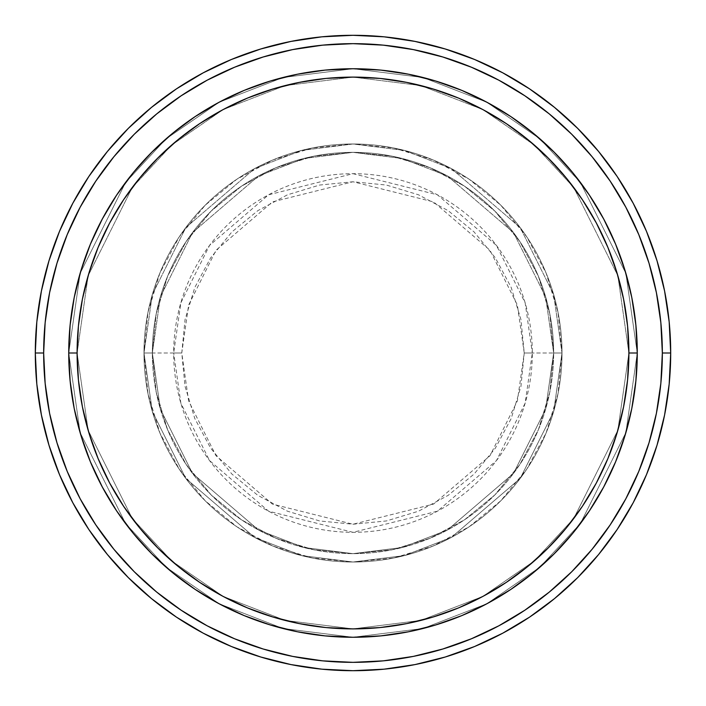 <?xml version="1.0" encoding="UTF-8"?>
<svg xmlns="http://www.w3.org/2000/svg" width="706" height="706" viewBox="0 0 706 706"><rect width="100%" height="100%" fill="white"/><g stroke="black" fill="none" stroke-linecap="round" stroke-linejoin="round"><path stroke-width="0.53" stroke-dasharray="3.53 2.65" d="M524.231 353L517.383 305.054L489.99 250.259L433.581 201.907L353 181.769L272.419 201.907L216.01 250.259L188.617 305.054L181.769 353L173.685 353L180.86 302.795L209.55 245.414L268.615 194.785L353 173.685L437.385 194.785L496.45 245.414L525.14 302.795L532.315 353L524.231 353L520.949 319.597L511.197 287.474L495.374 257.866L474.079 231.921L448.133 210.626L418.526 194.803L386.403 185.051L353 181.769L319.597 185.051L287.474 194.803L257.866 210.626L231.921 231.921L210.626 257.866L194.803 287.474L185.051 319.597L181.769 353L185.051 386.403L194.803 418.526L210.626 448.133L231.921 474.079L257.866 495.374L287.474 511.197L319.597 520.949L353 524.231L386.403 520.949L418.526 511.197L448.133 495.374L474.079 474.079L495.374 448.133L511.197 418.526L520.949 386.403L524.231 353L532.315 353A179.315 179.315 0 0 0 353 173.685A179.315 179.315 0 0 0 173.685 353L143.989 353L152.346 411.527L185.793 478.412L254.637 537.425L301.55 555.578L353 562.011L404.45 555.578L451.363 537.425L520.207 478.412L553.654 411.527L562.011 353L553.654 353L545.623 409.18L513.518 473.391L447.427 530.047L402.394 547.477L353 553.654L303.606 547.477L258.572 530.047L192.482 473.391L160.377 409.18L152.346 353L143.989 353L152.346 353L160.377 409.18L192.482 473.391L258.572 530.047L303.606 547.477L353 553.654L402.394 547.477L447.427 530.047L513.518 473.391L545.623 409.18L553.654 353L562.011 353L553.654 411.527L520.207 478.412L451.363 537.425L404.45 555.578L353 562.011L301.55 555.578L254.637 537.425L185.793 478.412L152.346 411.527L143.989 353L152.346 411.527L185.793 478.412L254.637 537.425L301.55 555.578L353 562.011L404.45 555.578L451.363 537.425L520.207 478.412L553.654 411.527L562.011 353L553.654 353L545.623 409.18L513.518 473.391L447.427 530.047L402.394 547.477L353 553.654L303.606 547.477L258.572 530.047L192.482 473.391L160.377 409.18L152.346 353L143.989 353L152.346 353L160.377 409.18L192.482 473.391L258.572 530.047L303.606 547.477L353 553.654L402.394 547.477L447.427 530.047L513.518 473.391L545.623 409.18L553.654 353L562.011 353L553.654 411.527L520.207 478.412L451.363 537.425L404.45 555.578L353 562.011L301.55 555.578L254.637 537.425L185.793 478.412L152.346 411.527L143.989 353L152.346 411.527L185.793 478.412L254.637 537.425L301.55 555.578L353 562.011L404.45 555.578L451.363 537.425L520.207 478.412L553.654 411.527L562.011 353L553.654 353L545.623 409.18L513.518 473.391L447.427 530.047L402.394 547.477L353 553.654L303.606 547.477L258.572 530.047L192.482 473.391L160.377 409.18L152.346 353L143.989 353L152.346 353L160.377 409.18L192.482 473.391L258.572 530.047L303.606 547.477L353 553.654L402.394 547.477L447.427 530.047L513.518 473.391L545.623 409.18L553.654 353L562.011 353L553.654 411.527L520.207 478.412L451.363 537.425L404.45 555.578L353 562.011L301.55 555.578L254.637 537.425L185.793 478.412L152.346 411.527L143.989 353A209.011 209.011 0 0 1 353 143.989A209.011 209.011 0 0 1 562.011 353A209.011 209.011 0 0 0 353 143.989A209.011 209.011 0 0 0 143.989 353A209.011 209.011 0 0 1 353 143.989A209.011 209.011 0 0 1 562.011 353A209.011 209.011 0 0 0 353 143.989A209.011 209.011 0 0 0 143.989 353A209.011 209.011 0 0 1 353 143.989A209.011 209.011 0 0 1 562.011 353L532.315 353L562.011 353A209.011 209.011 0 0 0 353 143.989A209.011 209.011 0 0 0 143.989 353A209.011 209.011 0 0 1 353 143.989A209.011 209.011 0 0 1 562.011 353A209.011 209.011 0 0 0 353 143.989A209.011 209.011 0 0 0 143.989 353A209.011 209.011 0 0 1 353 143.989A209.011 209.011 0 0 1 562.011 353A209.011 209.011 0 0 1 353 562.011A209.011 209.011 0 0 1 143.989 353A209.011 209.011 0 0 0 353 562.011A209.011 209.011 0 0 0 562.011 353A209.011 209.011 0 0 1 353 562.011A209.011 209.011 0 0 1 143.989 353A209.011 209.011 0 0 0 353 562.011A209.011 209.011 0 0 0 562.011 353A209.011 209.011 0 0 1 353 562.011A209.011 209.011 0 0 1 143.989 353L173.685 353A179.315 179.315 0 0 0 353 532.315A179.315 179.315 0 0 0 532.315 353L525.14 403.205L496.45 460.586L437.385 511.215L353 532.315L268.615 511.215L209.55 460.586L180.86 403.205L173.685 353L181.769 353L188.617 400.946L216.01 455.741L272.419 504.093L353 524.231L433.581 504.093L489.99 455.741L517.383 400.946L524.231 353M625.075 435.328L631.799 408.456L635.885 380.861L637.262 353L628.896 353A275.896 275.896 0 0 0 353 77.104A275.896 275.896 0 0 0 77.104 353L68.738 353A284.262 284.262 0 0 1 353 68.738A284.262 284.262 0 0 1 637.262 353L628.896 353L617.865 430.254L573.722 518.539L534.416 560.864L482.833 596.438L420.917 620.406L353 628.896L285.083 620.406L223.167 596.438L171.584 560.864L132.278 518.539L88.135 430.254L77.104 353L68.738 353L80.113 432.593L125.597 523.552L166.086 567.165L219.231 603.815L283.027 628.508L353 637.262L422.973 628.508L486.769 603.815L539.913 567.165L580.403 523.552L625.887 432.593L637.262 353L625.887 432.593L580.403 523.552L539.913 567.165L486.769 603.815L422.973 628.508L353 637.262L283.027 628.508L219.231 603.815L166.086 567.165L125.597 523.552L80.113 432.593L68.738 353L77.104 353L88.135 430.254L132.278 518.539L171.584 560.864L223.167 596.438L285.083 620.406L353 628.896L420.917 620.406L482.833 596.438L534.416 560.864L573.722 518.539L617.865 430.254L628.896 353L637.262 353L625.887 432.593L580.403 523.552L539.913 567.165L486.769 603.815L422.973 628.508L353 637.262L283.027 628.508L219.231 603.815L166.086 567.165L125.597 523.552L80.113 432.593L68.738 353L77.104 353L88.135 430.254L132.278 518.539L171.584 560.864L223.167 596.438L285.083 620.406L353 628.896L420.917 620.406L482.833 596.438L534.416 560.864L573.722 518.539L617.865 430.254L628.896 353L637.262 353L628.896 353L617.865 430.254L573.722 518.539L534.416 560.864L482.833 596.438L420.917 620.406L353 628.896L285.083 620.406L223.167 596.438L171.584 560.864L132.278 518.539L88.135 430.254L77.104 353L68.738 353L80.113 432.593L125.597 523.552L166.086 567.165L219.231 603.815L283.027 628.508L353 637.262L422.973 628.508L486.769 603.815L539.913 567.165L580.403 523.552L625.887 432.593L637.262 353A284.262 284.262 0 0 0 353 68.738A284.262 284.262 0 0 0 68.738 353A284.262 284.262 0 0 1 353 68.738A284.262 284.262 0 0 1 637.262 353A284.262 284.262 0 0 0 353 68.738A284.262 284.262 0 0 0 68.738 353A284.262 284.262 0 0 0 353 637.262A284.262 284.262 0 0 0 637.262 353L635.885 325.139L631.799 297.544L625.075 270.672M152.346 353A200.654 200.654 0 0 1 353 152.346A200.654 200.654 0 0 1 553.654 353A200.654 200.654 0 0 0 353 152.346A200.654 200.654 0 0 0 152.346 353L156.202 392.148L167.622 429.786L186.163 464.477L211.12 494.88L241.523 519.837L276.214 538.378L313.852 549.798L353 553.654L392.148 549.798L429.786 538.378L464.477 519.837L494.88 494.88L519.837 464.477L538.378 429.786L549.798 392.148L553.654 353L549.798 313.852L538.378 276.214L519.837 241.523L494.88 211.12L464.477 186.163L429.786 167.622L392.148 156.202L353 152.346L313.852 156.202L276.214 167.622L241.523 186.163L211.12 211.12L186.163 241.523L167.622 276.214L156.202 313.852L152.346 353A200.654 200.654 0 0 0 353 553.654A200.654 200.654 0 0 0 553.654 353A200.654 200.654 0 0 1 353 553.654A200.654 200.654 0 0 1 152.346 353L156.202 313.852L167.622 276.214L186.163 241.523L211.12 211.12L241.523 186.163L276.214 167.622L313.852 156.202L353 152.346L392.148 156.202L429.786 167.622L464.477 186.163L494.88 211.12L519.837 241.523L538.378 276.214L549.798 313.852L553.654 353L549.798 392.148L538.378 429.786L519.837 464.477L494.88 494.88L464.477 519.837L429.786 538.378L392.148 549.798L353 553.654L313.852 549.798L276.214 538.378L241.523 519.837L211.12 494.88L186.163 464.477L167.622 429.786L156.202 392.148L152.346 353L143.989 353L148.004 393.78L159.9 432.99L179.209 469.119L205.208 500.792L236.881 526.791L273.01 546.1L312.22 557.996L353 562.011L393.78 557.996L432.99 546.1L469.119 526.791L500.792 500.792L526.791 469.119L546.1 432.99L557.996 393.78L562.011 353L557.996 312.22L546.1 273.01L526.791 236.881L500.792 205.208L469.119 179.209L432.99 159.9L393.78 148.004L353 143.989L312.22 148.004L273.01 159.9L236.881 179.209L205.208 205.208L179.209 236.881L159.9 273.01L148.004 312.22L143.989 353A209.011 209.011 0 0 0 353 562.011A209.011 209.011 0 0 0 562.011 353A209.011 209.011 0 0 1 353 562.011A209.011 209.011 0 0 1 143.989 353A209.011 209.011 0 0 0 353 562.011A209.011 209.011 0 0 0 562.011 353A209.011 209.011 0 0 1 353 562.011A209.011 209.011 0 0 1 143.989 353L152.346 294.473L185.793 227.588L254.637 168.575L301.55 150.422L353 143.989L404.45 150.422L451.363 168.575L520.207 227.588L553.654 294.473L562.011 353L553.654 353L545.623 296.82L513.518 232.609L447.427 175.953L402.394 158.523L353 152.346L303.606 158.523L258.572 175.953L192.482 232.609L160.377 296.82L152.346 353L160.377 296.82L192.482 232.609L258.572 175.953L303.606 158.523L353 152.346L402.394 158.523L447.427 175.953L513.518 232.609L545.623 296.82L553.654 353L562.011 353L553.654 294.473L520.207 227.588L451.363 168.575L404.45 150.422L353 143.989L301.55 150.422L254.637 168.575L185.793 227.588L152.346 294.473L143.989 353L152.346 353L143.989 353L152.346 294.473L185.793 227.588L254.637 168.575L301.55 150.422L353 143.989L404.45 150.422L451.363 168.575L520.207 227.588L553.654 294.473L562.011 353L553.654 353L545.623 296.82L513.518 232.609L447.427 175.953L402.394 158.523L353 152.346L303.606 158.523L258.572 175.953L192.482 232.609L160.377 296.82L152.346 353L160.377 296.82L192.482 232.609L258.572 175.953L303.606 158.523L353 152.346L402.394 158.523L447.427 175.953L513.518 232.609L545.623 296.82L553.654 353L562.011 353L553.654 294.473L520.207 227.588L451.363 168.575L404.45 150.422L353 143.989L301.55 150.422L254.637 168.575L185.793 227.588L152.346 294.473L143.989 353L152.346 353L143.989 353L152.346 294.473L185.793 227.588L254.637 168.575L301.55 150.422L353 143.989L404.45 150.422L451.363 168.575L520.207 227.588L553.654 294.473L562.011 353L553.654 353L545.623 296.82L513.518 232.609L447.427 175.953L402.394 158.523L353 152.346L303.606 158.523L258.572 175.953L192.482 232.609L160.377 296.82L152.346 353L160.377 296.82L192.482 232.609L258.572 175.953L303.606 158.523L353 152.346L402.394 158.523L447.427 175.953L513.518 232.609L545.623 296.82L553.654 353L562.011 353L553.654 294.473L520.207 227.588L451.363 168.575L404.45 150.422L353 143.989L301.55 150.422L254.637 168.575L185.793 227.588L152.346 294.473L143.989 353L152.346 353M670.7 353A317.7 317.7 0 0 0 353 35.3A317.7 317.7 0 0 0 35.3 353A317.7 317.7 0 0 0 353 670.7A317.7 317.7 0 0 0 670.7 353M615.685 461.618L624.96 435.699M572.76 533.304L589.351 510.923L603.692 486.999L615.623 461.777M435.699 624.96L461.618 615.685M408.686 631.746L435.328 625.075M270.672 625.075L297.314 631.746M244.382 615.685L270.116 624.907M116.702 511.003L133.266 533.33L152.002 553.998L172.67 572.734L195.077 589.351L219.001 603.692L244.223 615.623M81.04 435.699L90.315 461.618M74.254 408.686L80.925 435.328M80.925 270.672L74.254 297.314M90.315 244.382L81.04 270.301M133.24 172.696L116.649 195.077L102.308 219.001L90.377 244.223M270.301 81.04L244.382 90.315M297.314 74.254L270.672 80.925M435.328 80.925L408.686 74.254M461.618 90.315L435.884 81.093M589.298 194.997L572.734 172.67L553.998 152.002L533.33 133.266L510.923 116.649L486.999 102.308L461.777 90.377M624.96 270.301L615.685 244.382M74.201 297.544L70.115 325.139L68.738 353L70.115 380.861L74.201 408.456M90.377 461.777L102.308 486.999L116.649 510.923M297.544 631.799L325.139 635.885L353 637.262L380.861 635.885L408.456 631.799M461.777 615.623L486.999 603.692L510.923 589.351L533.33 572.734L553.998 553.998L572.734 533.33M615.623 244.223L603.692 219.001L589.351 195.077M408.456 74.201L380.861 70.115L353 68.738L325.139 70.115L297.544 74.201M244.223 90.377L219.001 102.308L195.077 116.649L172.67 133.266L152.002 152.002L133.266 172.67M637.262 353A284.262 284.262 0 0 1 353 637.262A284.262 284.262 0 0 1 68.738 353A284.262 284.262 0 0 0 353 637.262A284.262 284.262 0 0 0 637.262 353L625.887 273.407L580.403 182.448L539.913 138.835L486.769 102.185L422.973 77.492L353 68.738L283.027 77.492L219.231 102.185L166.086 138.835L125.597 182.448L80.113 273.407L68.738 353L77.104 353L78.428 325.96L82.408 299.176L88.982 272.913L98.108 247.418L109.677 222.946L123.603 199.719L139.726 177.974L157.915 157.915L177.974 139.726L199.719 123.603L222.946 109.677L247.418 98.108L272.913 88.982L299.176 82.408L325.96 78.428L353 77.104L380.04 78.428L406.824 82.408L433.087 88.982L458.582 98.108L483.054 109.677L506.281 123.603L528.026 139.726L548.085 157.915L566.274 177.974L582.397 199.719L596.323 222.946L607.892 247.418L617.018 272.913L623.592 299.176L627.572 325.96L628.896 353L627.572 380.04L623.592 406.824L617.018 433.087L607.892 458.582L596.323 483.054L582.397 506.281L566.274 528.026L548.085 548.085L528.026 566.274L506.281 582.397L483.054 596.323L458.582 607.892L433.087 617.018L406.824 623.592L380.04 627.572L353 628.896L325.96 627.572L299.176 623.592L272.913 617.018L247.418 607.892L222.946 596.323L199.719 582.397L177.974 566.274L157.915 548.085L139.726 528.026L123.603 506.281L109.677 483.054L98.108 458.582L88.982 433.087L82.408 406.824L78.428 380.04L77.104 353L88.135 275.746L132.278 187.461L171.584 145.136L223.167 109.562L285.083 85.594L353 77.104L420.917 85.594L482.833 109.562L534.416 145.136L573.722 187.461L617.865 275.746L628.896 353L637.262 353L628.896 353L617.865 275.746L573.722 187.461L534.416 145.136L482.833 109.562L420.917 85.594L353 77.104L285.083 85.594L223.167 109.562L171.584 145.136L132.278 187.461L88.135 275.746L77.104 353L68.738 353L80.113 273.407L125.597 182.448L166.086 138.835L219.231 102.185L283.027 77.492L353 68.738L422.973 77.492L486.769 102.185L539.913 138.835L580.403 182.448L625.887 273.407L637.262 353L628.896 353L617.865 275.746L573.722 187.461L534.416 145.136L482.833 109.562L420.917 85.594L353 77.104L285.083 85.594L223.167 109.562L171.584 145.136L132.278 187.461L88.135 275.746L77.104 353L68.738 353L80.113 273.407L125.597 182.448L166.086 138.835L219.231 102.185L283.027 77.492L353 68.738L422.973 77.492L486.769 102.185L539.913 138.835L580.403 182.448L625.887 273.407L637.262 353L625.887 273.407L580.403 182.448L539.913 138.835L486.769 102.185L422.973 77.492L353 68.738L283.027 77.492L219.231 102.185L166.086 138.835L125.597 182.448L80.113 273.407L68.738 353L77.104 353L88.135 275.746L132.278 187.461L171.584 145.136L223.167 109.562L285.083 85.594L353 77.104L420.917 85.594L482.833 109.562L534.416 145.136L573.722 187.461L617.865 275.746L628.896 353L637.262 353A284.262 284.262 0 0 1 353 637.262A284.262 284.262 0 0 1 68.738 353L77.104 353A275.896 275.896 0 0 0 353 628.896A275.896 275.896 0 0 0 628.896 353L637.262 353"/><path stroke-width="1.06" d="M68.738 353L77.104 353A275.896 275.896 0 0 1 353 77.104A275.896 275.896 0 0 1 628.896 353L637.262 353A284.262 284.262 0 0 0 353 68.738A284.262 284.262 0 0 0 68.738 353A284.262 284.262 0 0 1 353 68.738A284.262 284.262 0 0 1 637.262 353A284.262 284.262 0 0 1 353 637.262A284.262 284.262 0 0 1 68.738 353L70.115 325.139L74.201 297.544L80.978 270.486L90.377 244.223L102.308 219.001L116.649 195.077L133.266 172.67L152.002 152.002L172.67 133.266L195.077 116.649L219.001 102.308L244.223 90.377L270.486 80.978L297.544 74.201L325.139 70.115L353 68.738L380.861 70.115L408.456 74.201L435.514 80.978L461.777 90.377L486.999 102.308L510.923 116.649L533.33 133.266L553.998 152.002L572.734 172.67L589.351 195.077L603.692 219.001L615.623 244.223L625.022 270.486L631.799 297.544L635.885 325.139L637.262 353L635.885 380.861L631.799 408.456L625.022 435.514L615.623 461.777L603.692 486.999L589.351 510.923L572.734 533.33L553.998 553.998L533.33 572.734L510.923 589.351L486.999 603.692L461.777 615.623L435.514 625.022L408.456 631.799L380.861 635.885L353 637.262L325.139 635.885L297.544 631.799L270.486 625.022L244.223 615.623L219.001 603.692L195.077 589.351L172.67 572.734L152.002 553.998L133.266 533.33L116.649 510.923L102.308 486.999L90.377 461.777L80.978 435.514L74.201 408.456L70.115 380.861L68.738 353A284.262 284.262 0 0 0 353 637.262A284.262 284.262 0 0 0 637.262 353L628.896 353L627.572 325.96L623.592 299.176L617.018 272.913L607.892 247.418L596.323 222.946L582.397 199.719L566.274 177.974L548.085 157.915L528.026 139.726L506.281 123.603L483.054 109.677L458.582 98.108L433.087 88.982L406.824 82.408L380.04 78.428L353 77.104L325.96 78.428L299.176 82.408L272.913 88.982L247.418 98.108L222.946 109.677L199.719 123.603L177.974 139.726L157.915 157.915L139.726 177.974L123.603 199.719L109.677 222.946L98.108 247.418L88.982 272.913L82.408 299.176L78.428 325.96L77.104 353L78.428 380.04L82.408 406.824L88.982 433.087L98.108 458.582L109.677 483.054L123.603 506.281L139.726 528.026L157.915 548.085L177.974 566.274L199.719 582.397L222.946 596.323L247.418 607.892L272.913 617.018L299.176 623.592L325.96 627.572L353 628.896L380.04 627.572L406.824 623.592L433.087 617.018L458.582 607.892L483.054 596.323L506.281 582.397L528.026 566.274L548.085 548.085L566.274 528.026L582.397 506.281L596.323 483.054L607.892 458.582L617.018 433.087L623.592 406.824L627.572 380.04L628.896 353A275.896 275.896 0 0 1 353 628.896A275.896 275.896 0 0 1 77.104 353L68.738 353M35.3 353L43.657 353A309.343 309.343 0 0 1 353 43.657A309.343 309.343 0 0 1 662.343 353L670.7 353A317.7 317.7 0 0 0 353 35.3A317.7 317.7 0 0 0 35.3 353A317.7 317.7 0 0 1 353 35.3A317.7 317.7 0 0 1 670.7 353A317.7 317.7 0 0 1 353 670.7A317.7 317.7 0 0 1 35.3 353L36.827 321.857L41.407 291.022L48.979 260.779L59.48 231.418L72.815 203.24L88.841 176.491L107.418 151.455L128.351 128.351L151.455 107.418L176.491 88.841L203.24 72.815L231.418 59.48L260.779 48.979L291.022 41.407L321.857 36.827L353 35.3L384.143 36.827L414.978 41.407L445.221 48.979L474.582 59.48L502.76 72.815L529.509 88.841L554.545 107.418L577.649 128.351L598.582 151.455L617.159 176.491L633.185 203.24L646.519 231.418L657.021 260.779L664.593 291.022L669.173 321.857L670.7 353L669.173 384.143L664.593 414.978L657.021 445.221L646.519 474.582L633.185 502.76L617.159 529.509L598.582 554.545L577.649 577.649L554.545 598.582L529.509 617.159L502.76 633.185L474.582 646.519L445.221 657.021L414.978 664.593L384.143 669.173L353 670.7L321.857 669.173L291.022 664.593L260.779 657.021L231.418 646.519L203.24 633.185L176.491 617.159L151.455 598.582L128.351 577.649L107.418 554.545L88.841 529.509L72.815 502.76L59.48 474.582L48.979 445.221L41.407 414.978L36.827 384.143L35.3 353A317.7 317.7 0 0 0 353 670.7A317.7 317.7 0 0 0 670.7 353L662.343 353L660.851 322.677L656.395 292.655L649.017 263.206L638.789 234.621L625.816 207.176L610.205 181.142L592.122 156.758L571.736 134.264L549.242 113.878L524.858 95.795L498.824 80.184L471.379 67.211L442.794 56.983L413.345 49.605L383.323 45.149L353 43.657L322.677 45.149L292.655 49.605L263.206 56.983L234.621 67.211L207.176 80.184L181.142 95.795L156.758 113.878L134.264 134.264L113.878 156.758L95.795 181.142L80.184 207.176L67.211 234.621L56.983 263.206L49.605 292.655L45.149 322.677L43.657 353L45.149 383.323L49.605 413.345L56.983 442.794L67.211 471.379L80.184 498.824L95.795 524.858L113.878 549.242L134.264 571.736L156.758 592.122L181.142 610.205L207.176 625.816L234.621 638.789L263.206 649.017L292.655 656.395L322.677 660.851L353 662.343L383.323 660.851L413.345 656.395L442.794 649.017L471.379 638.789L498.824 625.816L524.858 610.205L549.242 592.122L571.736 571.736L592.122 549.242L610.205 524.858L625.816 498.824L638.789 471.379L649.017 442.794L656.395 413.345L660.851 383.323L662.343 353A309.343 309.343 0 0 1 353 662.343A309.343 309.343 0 0 1 43.657 353L35.3 353"/></g></svg>
